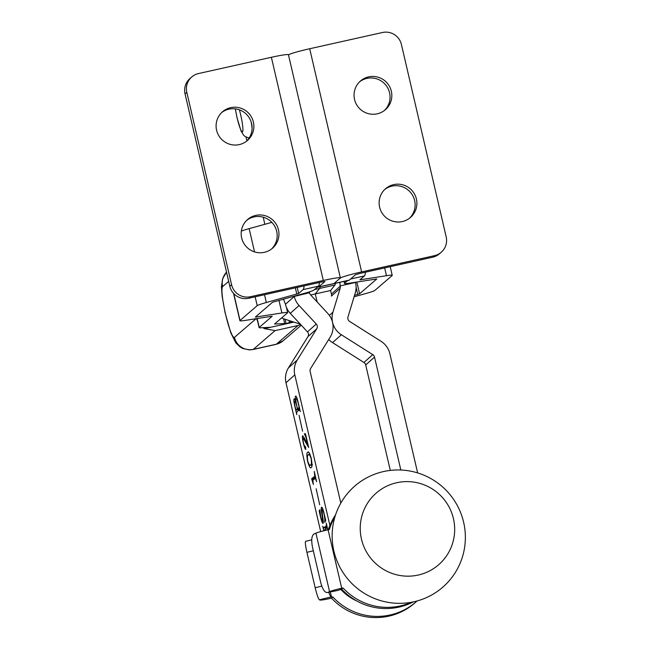 <?xml version="1.0" encoding="UTF-8"?>
<svg xmlns="http://www.w3.org/2000/svg" width="650" height="650" viewBox="0 0 650 650"><rect width="100%" height="100%" fill="white"/><g stroke="black" fill="none" stroke-linecap="round" stroke-linejoin="round"><path stroke-width="0.97" d="M359.669 81.737A19.012 18.801 -130.8 0 1 389.561 92.771A19.012 18.801 -130.8 0 1 384.442 110.484M391.332 91.244A19.012 18.801 -130.8 0 1 385.352 109.744A19.012 18.801 -130.8 0 1 354.543 99.45A19.012 18.801 -130.8 0 1 360.531 80.949A19.012 18.801 -130.8 0 1 391.332 91.244M384.743 189.483A19.012 18.801 -130.8 0 1 414.635 200.509A19.012 18.801 -130.8 0 1 409.508 218.221M416.406 198.981A19.012 18.801 -130.8 0 1 410.418 217.49A19.012 18.801 -130.8 0 1 379.616 207.188A19.012 18.801 -130.8 0 1 385.604 188.687A19.012 18.801 -130.8 0 1 416.406 198.981M317.558 286.942A38.813 5.062 -102.6 0 0 318.289 287.129L333.613 283.709A38.813 5.062 -102.6 0 0 333.938 283.546L340.251 278.102A19.801 1.373 166.9 0 0 340.373 277.891A19.801 1.373 166.9 0 0 323.302 280.467L250.494 296.717L248.722 298.244L321.531 281.994L324.951 281.483L318.614 286.959L333.938 283.546L340.251 278.102A19.801 1.373 166.9 0 1 361.627 271.919L434.436 255.678L432.664 257.205L359.856 273.447L355.582 274.682L349.269 280.126A38.813 5.062 -102.6 0 1 348.944 280.296L333.613 283.709A38.813 5.062 -102.6 0 0 333.938 283.546L349.269 280.126M288.462 54.819A19.801 1.373 -13.1 0 1 309.692 48.742L382.501 32.5A15.844 15.665 -130.8 0 1 401.408 44.468L446.184 236.868A15.844 15.665 -130.8 0 1 434.436 255.678M441.196 252.281L439.424 253.809A15.844 15.665 -130.8 0 1 432.664 257.205M246.488 141.261A19.012 18.801 49.2 0 0 251.607 123.549A19.012 18.801 49.2 0 0 221.715 112.515M216.588 130.227A19.012 18.801 49.2 0 0 247.398 140.522A19.012 18.801 49.2 0 0 253.378 122.021A19.012 18.801 49.2 0 0 222.576 111.727A19.012 18.801 49.2 0 0 216.588 130.227M271.554 248.999A19.012 18.801 49.2 0 0 276.681 231.286A19.012 18.801 49.2 0 0 246.789 220.261M241.662 237.973A19.012 18.801 49.2 0 0 272.464 248.268A19.012 18.801 49.2 0 0 278.452 229.759A19.012 18.801 49.2 0 0 247.65 219.464A19.012 18.801 49.2 0 0 241.662 237.973M250.494 296.717A15.844 15.665 49.2 0 1 231.587 284.741L186.818 92.349A15.844 15.665 49.2 0 1 198.559 73.539L271.375 57.297A19.801 1.373 -13.1 0 1 288.438 54.714L340.373 277.891M191.799 76.928L190.028 78.455A15.844 15.665 49.2 0 0 185.047 93.876L229.816 286.268A15.844 15.665 49.2 0 0 248.722 298.244M314.511 289.575L319.613 288.438L315.258 293.938L330.582 290.517L331.508 294.409M330.582 290.517L334.937 285.017L319.613 288.438A39.601 5.168 -102.6 0 0 320.239 286.699A39.601 5.168 -102.6 0 1 319.613 288.438L315.258 293.938L317.159 301.957L315.258 293.938L310.676 294.962M334.937 285.017A39.601 5.168 -102.6 0 0 335.562 283.278M262.933 327.673A15.844 15.665 49.2 0 0 264.493 328.656L275.08 330.623L253.37 349.334A41.974 5.476 77.4 0 1 253.021 349.521L276.014 344.386A41.974 5.476 -102.6 0 0 276.364 344.207L298.074 325.488L300.69 324.594M264.493 328.656L293.881 322.099M256.693 318.581A15.844 15.665 49.2 0 0 257.636 321.254M354.534 295.327L359.58 293.808L376.797 278.947L350.228 283.075A19.801 1.373 -13.1 0 1 344.484 283.433A19.801 1.373 -13.1 0 1 344.606 283.213L347.669 280.572M365.365 272.22A38.017 4.964 77.4 0 1 364.414 275.933L359.913 279.841L386.482 275.706A19.801 1.373 166.9 0 1 392.226 275.356A19.801 1.373 166.9 0 1 392.104 275.567L374.912 290.387A19.801 1.373 166.9 0 1 365.804 293.54L354.104 296.766M286.154 323.822A19.801 1.373 -13.1 0 1 289.486 322.465L292.216 321.555M309.441 291.85A59.402 7.751 77.4 0 1 309.522 292.719L294.271 296.449A19.801 19.581 48.3 0 0 299.073 305.492L316.266 324.033A3.957 3.916 -131.7 0 1 316.745 328.811L297.253 360.027A19.801 19.581 48.3 0 0 294.816 374.879L329.908 525.436M417.641 472.907L389.846 353.673A19.801 19.581 48.3 0 0 381.062 341.331L349.676 321.466A3.957 3.916 -131.7 0 1 347.977 316.956L355.257 292.963A19.801 19.581 48.3 0 0 355.582 282.766L355.509 282.466A59.402 7.751 -102.6 0 0 355.485 282.238M355.509 282.466L340.178 285.878A59.402 7.751 -102.6 0 0 339.812 282.327M340.73 589.347A49.108 48.555 48.3 0 0 356.866 601.023M299.041 415.236L302.575 431.177L299.041 415.236M308.474 452.262L307.686 452.441C308.344 450.832 309.53 452.774 311.244 458.266C312.268 464.49 312.236 467.537 311.171 467.399C310.505 468.967 309.311 466.968 307.596 461.411C306.605 455.293 306.629 452.302 307.686 452.441L308.067 452.238M316.152 488.767L319.686 504.717L316.152 488.767M323.806 530.79L322.741 526.207L323.546 528.076L326.471 525.566L326.284 523.153L327.779 529.571L326.974 527.694L325.504 528.962L325.821 530.294M325.65 530.335L325.358 529.084L324.009 530.741M323.529 528.084L325.829 527.572L323.546 528.076M320.702 531.611L286 382.736L294.816 374.879M323.066 523.364C322.481 523.543 321.652 521.479 320.572 517.164L319.158 511.079L319.857 509.706L320.751 517.148C321.563 520.382 322.164 521.747 322.546 521.243L321.969 514.727C321.222 510.429 321.067 507.942 321.506 507.252C322.108 506.894 322.985 509.031 324.139 513.679L325.691 520.333L324.894 522.299L324.651 521.462C325.057 520.52 324.829 517.92 323.96 513.663C323.034 510.096 322.376 508.682 321.994 509.405L322.514 515.71C323.318 520.13 323.505 522.681 323.066 523.364L322.993 523.404M322.441 521.292L323.286 521.081L322.441 521.292M322.855 509.169L321.994 509.405M311.773 479.334L311.642 478.798L314.762 476.109L314.243 471.421L316.631 481.683L315.266 478.246L312.821 480.35L313.381 484.486L311.773 479.334L314.072 478.823L313.942 478.286L311.642 478.798M305.338 446.298L305.858 449.394C305.305 449.694 304.484 447.663 303.387 443.308C302.38 438.75 302.136 436.223 302.673 435.719L304.428 438.222L307.978 446.022L305.979 437.426L304.403 433.712L305.5 433.826L308.677 447.484L303.306 438.246C302.803 438.336 302.916 440.164 303.664 443.723L305.134 447.639L305.305 446.298M304.33 438.003L303.306 438.246M305.094 447.647L305.776 447.493L305.094 447.647M294.352 398.905L294.101 398.962C294.45 398.483 295.059 399.693 295.921 402.586C295.206 398.572 295.108 396.411 295.628 396.102C296.221 395.752 297.091 397.938 298.244 402.667L300.316 411.564L299.504 409.695L296.587 412.214L296.774 414.627L294.848 406.356C293.816 401.838 293.564 399.368 294.101 398.962L294.239 398.897M400.839 470.015L374.522 357.094A3.957 3.916 48.3 0 0 372.767 354.624L341.372 334.766A19.801 19.581 -131.7 0 1 332.914 312.227L340.186 288.226L331.378 296.083A3.957 3.916 48.3 0 0 331.443 294.052L331.37 293.743A59.402 7.751 -102.6 0 1 331.321 293.621M390.293 470.405L365.706 364.959A3.957 3.916 48.3 0 0 363.951 362.489L332.556 342.623A19.801 19.581 -131.7 0 1 328.738 339.487M283.506 299.089A59.402 7.751 77.4 0 0 285.382 304.005L285.456 304.306A19.801 19.581 48.3 0 0 290.266 313.349L307.458 331.89A3.957 3.916 -131.7 0 1 307.929 336.676L288.446 367.884A19.801 19.581 48.3 0 0 286 382.736M340.186 288.226A3.957 3.916 48.3 0 0 340.251 286.187L340.178 285.878M309.522 292.719L309.595 293.028A3.957 3.916 48.3 0 0 310.562 294.84L327.746 313.381A19.801 19.581 -131.7 0 1 330.119 337.277L310.627 368.485A3.957 3.916 48.3 0 0 310.139 371.459L340.827 503.092M246.098 137.158L246.894 140.847M263.266 217.197L264.794 224.315M325.845 527.564L327.064 526.516M325.748 528.751L325.496 527.646M320.027 510.884L319.158 511.079M325.293 521.316L324.651 521.462M313.942 478.286L315.526 476.921M315.307 475.987L314.762 476.109M311.821 466.164L311.131 464.856M309.156 454.642L309.351 453.115M308.287 455C307.361 454.74 307.182 456.836 307.751 461.281C309.099 465.01 310.042 466.196 310.57 464.839C311.472 465.026 311.651 462.881 311.098 458.396C309.733 454.642 308.799 453.513 308.287 455L310.05 454.448M312.016 464.514L310.148 465.075L312.439 464.563M305.622 434.354L304.606 434.582M298.285 410.751L298.033 409.654M298.391 409.565L296.059 410.093L298.358 409.581L299.609 408.517M298.862 406.079L298.236 403.39C297.286 399.677 296.603 398.117 296.181 398.71C295.596 398.881 295.766 401.123 296.701 405.429L297.497 408.866L299.016 407.558L299.033 406.039M299.577 408.395L297.497 408.866M297.099 398.466L296.181 398.71M296.489 405.283C295.652 402.212 295.059 400.961 294.71 401.513C294.263 401.773 294.442 403.674 295.23 407.225L296.091 410.077L297.351 408.988L296.66 405.243M295.514 401.294L294.71 401.513M299.601 408.484L297.351 408.988M362.099 541.548A47.523 46.987 -131.7 0 1 394.314 483.324A47.523 46.987 -131.7 0 1 452.814 516.238A47.523 46.987 -131.7 0 1 420.607 574.454A47.523 46.987 -131.7 0 1 362.099 541.548M334.783 554.499A67.023 66.276 -131.7 0 1 380.217 472.387A67.023 66.276 -131.7 0 1 462.735 518.806A67.023 66.276 -131.7 0 1 417.3 600.909A67.023 66.276 -131.7 0 1 334.783 554.499M251.217 122.135A23.758 3.104 77.4 0 1 252.102 128.009M286.098 323.83A19.801 1.373 166.9 0 0 286.138 323.708A19.801 1.373 166.9 0 0 284.684 323.537L274.544 324.041L287.519 312.837A19.801 1.373 166.9 0 0 287.641 312.626A19.801 1.373 166.9 0 0 281.897 312.975L255.328 317.102L272.545 302.242L304.842 293.199A19.801 1.373 166.9 0 0 313.95 290.054L318.435 286.195A38.017 4.964 -102.6 0 0 319.386 282.474M270.668 327.275L260.569 327.803A19.801 1.373 -13.1 0 1 259.114 327.632A19.801 1.373 -13.1 0 1 259.244 327.413L272.212 316.217L245.643 320.344A19.801 1.373 -13.1 0 1 239.899 320.694A19.801 1.373 -13.1 0 1 240.021 320.483L257.213 305.662A19.801 1.373 -13.1 0 1 266.329 302.518L298.626 293.475L303.103 289.616A38.017 4.964 -102.6 0 0 304.054 285.894M241.345 231.107A19.801 1.373 -13.1 0 1 249.137 228.637L271.846 222.373M300.316 324.188L282.596 318.427A39.601 5.168 -102.6 0 1 281.743 317.817M411.377 602.274A60.198 59.524 -131.7 0 1 400.262 605.938A60.198 59.524 -131.7 0 1 343.005 587.957L341.713 588.242A11.879 0.853 166.9 0 0 329.558 591.63L327.519 592.516L338.309 590.33L341.681 589.136A60.198 59.524 48.3 0 0 398.938 607.116A60.198 59.524 48.3 0 0 413.294 601.892M341.681 589.136L343.005 587.957M338.309 590.33L327.519 592.516C324.902 592.841 322.652 589.582 320.767 582.733L312.52 547.349C311.155 540.272 311.61 535.836 313.893 534.04L315.924 533.154A11.879 0.853 -13.1 0 1 328.079 529.774L329.371 529.49A60.198 59.524 -131.7 0 1 334.994 516.644M335.595 514.784A60.198 59.524 48.3 0 0 328.348 529.717M332.865 597.001L330.809 597.017L319.353 599.796L320.109 600.056A11.879 0.853 166.9 0 0 330.257 598.463L331.549 598.179A60.198 59.524 48.3 0 0 415.244 602.607L416.569 601.429A60.198 59.524 -131.7 0 1 332.865 597.001L331.549 598.179M417.073 600.974A60.198 59.524 -131.7 0 1 416.569 601.429M328.648 592.321L330.809 597.017M331.581 597.285L330.346 591.979M313.316 550.786L306.914 552.346L315.169 587.73L321.766 586.129M306.914 552.346C305.386 545.415 304.988 541.742 305.727 541.328M319.353 599.796C318.281 598.747 316.883 594.726 315.169 587.73M309.692 48.742L361.627 271.919M271.375 57.297L323.302 280.467M186.818 92.349L185.047 93.876M231.587 284.741L229.816 286.268M228.678 281.369L222.641 286.569A26.138 3.413 -102.6 0 0 225.623 314.486A26.138 3.413 -102.6 0 0 234.463 337.366A15.844 15.665 49.2 0 0 253.37 349.334L276.364 344.207A15.844 15.665 49.2 0 0 283.124 340.811L276.014 344.386M275.08 330.623L298.074 325.488M234.463 337.366L256.157 318.662M222.641 286.569A15.844 15.665 -130.8 0 1 226.541 272.188L222.649 278.582L221.447 286.861L222.154 296.359L225.054 312.569L230.791 332.865L235.836 342.883L240.045 346.946L242.873 348.522L249.47 349.911L253.021 349.521M344.175 281.352L344.606 283.213M360.88 278.988L361.059 279.768M384.67 267.914L386.482 275.706M289.039 320.523L289.486 322.465M356.102 287.3L357.76 294.442M356.842 282.019L359.58 293.808M350.537 279.029L364.414 275.933M285.456 304.306L294.271 296.449M331.443 294.052L340.251 286.187M365.706 364.959L374.522 357.094M363.951 362.489L372.767 354.624M332.556 342.623L341.372 334.766M329.379 315.38L332.914 312.227M288.446 367.884L297.253 360.027M307.929 336.676L316.745 328.811M307.458 331.89L316.266 324.033M290.266 313.349L299.073 305.492M235.422 108.891A15.844 2.064 -102.6 0 0 237.153 117.975A15.844 2.064 -102.6 0 0 242.507 131.836A15.844 2.064 -102.6 0 0 240.695 114.92A15.844 2.064 -102.6 0 0 239.395 109.842M298.626 293.475L297.213 287.422M259.244 327.413L257.164 318.508M318.435 286.195L303.103 289.616M296.798 294.101L295.344 287.836M266.329 302.518L264.509 294.718M254.548 251.899L249.137 228.637M257.213 305.662L255.158 296.806M240.021 320.483L233.773 293.629M284.684 323.537L283.571 318.744M281.897 312.975L278.964 300.349M256.474 317.037L256.287 316.249M328.079 529.774L341.713 588.242M329.558 591.63L315.924 533.154M283.124 340.811L301.243 325.195M390.211 266.679L392.226 275.356M344.012 281.393L344.484 283.433M235.324 108.875L237.104 118.056L241.069 130.999L243.571 135.159L245.131 136.557L249.096 138.076M239.899 320.694L233.537 293.377M259.114 327.632L257.002 318.533M286.138 323.708L285.098 319.239M287.641 312.626L286.398 307.263M311.724 539.841L305.622 541.32"/></g></svg>
